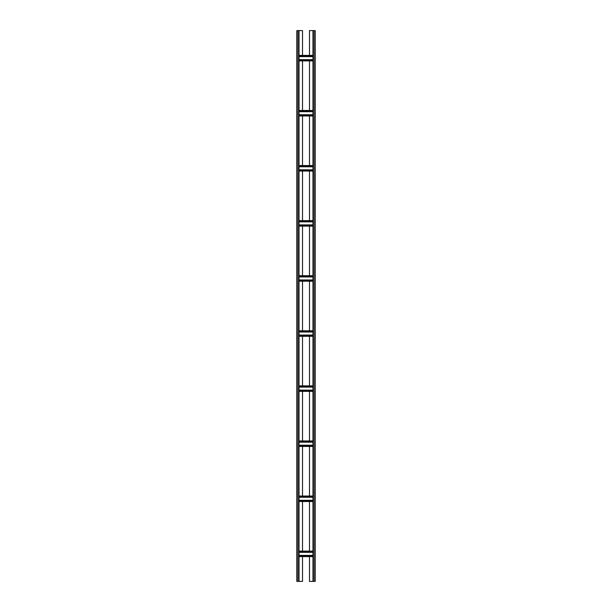 <?xml version="1.0" encoding="UTF-8"?>
<svg xmlns="http://www.w3.org/2000/svg" width="612" height="612" viewBox="0 0 612 612"><rect width="100%" height="100%" fill="white"/><g stroke="black" fill="none" stroke-linecap="round" stroke-linejoin="round"><path stroke-width="0.92" d="M309.488 55.386L309.488 30.6L315.18 30.6L315.18 581.4L312.977 581.4L312.977 30.6M309.488 60.894L309.488 110.466M309.488 115.974L309.488 165.546M309.488 171.054L309.488 220.626M309.488 226.134L309.488 275.706M309.488 281.214L309.488 330.786M309.488 336.294L309.488 385.866M309.488 391.374L309.488 440.946M309.488 446.454L309.488 496.026M309.488 501.534L309.488 551.106M309.488 556.614L309.488 581.4L312.977 581.4M302.512 556.614L302.512 581.4L299.023 581.4L299.023 30.6L302.512 30.6L302.512 55.386M302.512 501.534L302.512 551.106M302.512 446.454L302.512 496.026M302.512 391.374L302.512 440.946M302.512 336.294L302.512 385.866M302.512 281.214L302.512 330.786M302.512 226.134L302.512 275.706M302.512 171.054L302.512 220.626M302.512 115.974L302.512 165.546M302.512 60.894L302.512 110.466M299.023 60.894L312.977 60.894M299.023 59.655L312.977 59.655M299.023 56.625L312.977 56.625M299.023 55.386L312.977 55.386M299.023 556.614L312.977 556.614M299.023 555.375L312.977 555.375M299.023 552.345L312.977 552.345M299.023 551.106L312.977 551.106M299.023 496.026L312.977 496.026L299.023 496.026M299.023 501.534L312.977 501.534M299.023 500.295L312.977 500.295M299.023 497.265L312.977 497.265M299.023 446.454L312.977 446.454M299.023 445.215L312.977 445.215M299.023 442.185L312.977 442.185M299.023 440.946L312.977 440.946M299.023 391.374L312.977 391.374L299.023 391.374M299.023 390.135L312.977 390.135M299.023 387.105L312.977 387.105M299.023 385.866L312.977 385.866M299.023 336.294L312.977 336.294L299.023 336.294M299.023 330.786L312.977 330.786L299.023 330.786M299.023 335.055L312.977 335.055M299.023 332.025L312.977 332.025M299.023 281.214L312.977 281.214L299.023 281.214M299.023 275.706L312.977 275.706L299.023 275.706M299.023 279.975L312.977 279.975M299.023 276.945L312.977 276.945M299.023 220.626L312.977 220.626L299.023 220.626M299.023 226.134L312.977 226.134M299.023 224.895L312.977 224.895M299.023 221.865L312.977 221.865M299.023 171.054L312.977 171.054M299.023 169.815L312.977 169.815M299.023 166.785L312.977 166.785M299.023 165.546L312.977 165.546M299.023 115.974L312.977 115.974L299.023 115.974M299.023 114.735L312.977 114.735M299.023 111.705L312.977 111.705M299.023 110.466L312.977 110.466M297.264 581.4L296.82 581.4L296.82 30.6L297.264 30.6L297.264 581.4L299.023 581.4M299.023 30.6L297.264 30.6M313.421 30.6L313.421 581.4M314.736 30.6L314.736 581.4M299.023 60.45L312.977 60.45M299.023 55.83L312.977 55.83M299.023 556.17L312.977 556.17M299.023 551.55L312.977 551.55M299.023 501.09L312.977 501.09M299.023 496.47L312.977 496.47M299.023 446.01L312.977 446.01M299.023 441.39L312.977 441.39M299.023 390.93L312.977 390.93M299.023 386.31L312.977 386.31M299.023 335.85L312.977 335.85M299.023 331.23L312.977 331.23M299.023 280.77L312.977 280.77M299.023 276.15L312.977 276.15M299.023 225.69L312.977 225.69M299.023 221.07L312.977 221.07M299.023 170.61L312.977 170.61M299.023 165.99L312.977 165.99M299.023 115.53L312.977 115.53M299.023 110.91L312.977 110.91M298.579 30.6L298.579 581.4"/></g></svg>
